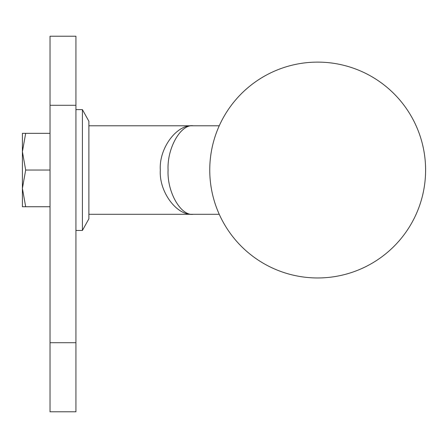 <?xml version="1.0" encoding="UTF-8"?>
<svg xmlns="http://www.w3.org/2000/svg" width="448" height="448" viewBox="0 0 448 448"><rect width="100%" height="100%" fill="white"/><g stroke="black" fill="none" stroke-linecap="round" stroke-linejoin="round"><path stroke-width="0.67" d="M50.03 411.785L50.03 342.714L75.93 342.714L75.93 411.785L50.03 411.785M50.03 105.286L50.03 36.215L75.93 36.215L75.93 105.286L50.03 105.286L50.03 342.714M75.93 105.286L75.93 342.714M219.24 214.29L193.351 214.29C177.005 216.266 158.838 191.929 160.317 170.038C158.838 148.148 177.005 123.81 193.351 125.793C180.846 123.81 166.947 148.148 168.078 170.038C166.947 191.929 180.846 216.266 193.351 214.29L88.883 214.29M82.404 109.603L82.404 230.474L88.883 218.82L88.883 121.257L82.404 109.603L75.93 109.603M50.03 170.038L25.676 170.038L22.4 151.693L22.4 133.347L25.676 133.347L22.4 151.693L22.4 188.384L25.676 206.73L50.03 206.73M25.676 206.73L22.4 206.73L22.4 188.384L25.676 170.038M25.676 133.347L50.03 133.347M425.6 170.038A107.923 107.923 0 0 0 317.677 62.115A107.923 107.923 0 0 0 209.754 170.038A107.923 107.923 0 0 0 317.677 277.962A107.923 107.923 0 0 0 425.6 170.038M88.883 125.793L219.24 125.793M82.404 230.474L75.93 230.474"/></g></svg>
